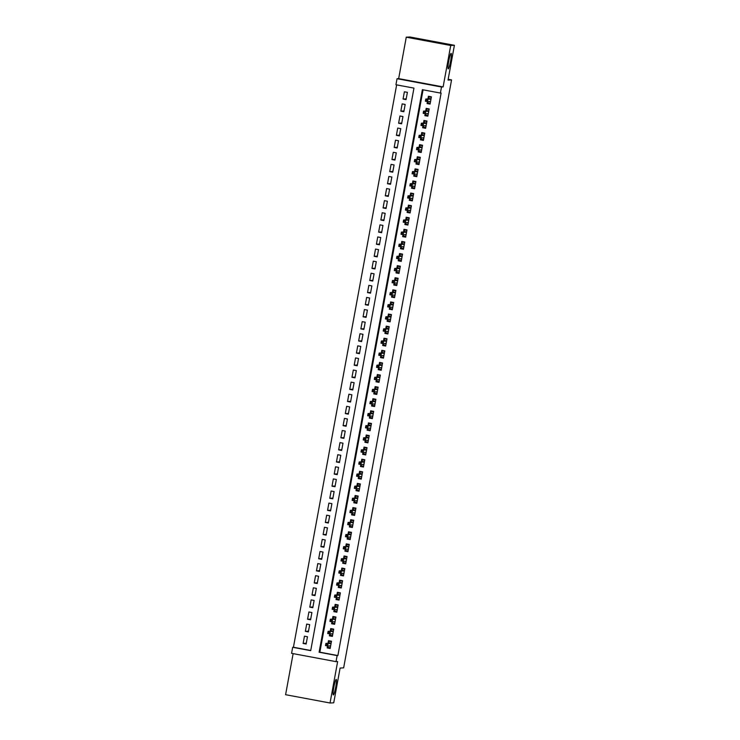 <?xml version="1.0" encoding="UTF-8"?>
<svg xmlns="http://www.w3.org/2000/svg" width="740" height="740" viewBox="0 0 740 740"><rect width="100%" height="100%" fill="white"/><g stroke="black" fill="none" stroke-linecap="round" stroke-linejoin="round"><path stroke-width="1.11" d="M448.255 68.866A7.872 0.916 -79.4 0 1 448.227 68.866A7.872 0.916 -79.4 0 1 448.755 61.069A7.872 0.916 -79.4 0 1 451.095 53.382A7.872 0.916 -79.4 0 1 451.123 53.382A7.872 0.916 -79.4 0 1 450.595 61.189A7.872 0.916 -79.4 0 1 448.255 68.866M333.351 694.925A7.872 0.916 -79.4 0 1 333.324 694.925A7.872 0.916 -79.4 0 1 333.851 687.118A7.872 0.916 -79.4 0 1 336.191 679.44A7.872 0.916 -79.4 0 1 336.219 679.44A7.872 0.916 -79.4 0 1 335.692 687.238A7.872 0.916 -79.4 0 1 333.351 694.925M395.937 84.749L397.047 78.699L441.493 87.006L440.383 93.055L422.364 89.688L319.116 652.227L337.135 655.594L336.025 661.643L291.579 653.337L292.689 647.287L310.707 650.654L413.956 88.116L395.937 84.749M398.666 78.616L443.112 86.922L450.716 45.492L454.406 45.306L409.96 37L406.269 37.185L398.666 78.616L397.047 78.699M293.132 653.633L285.594 694.693L330.04 703L337.644 661.569L336.025 661.643M396.64 84.878L293.429 647.25L292.689 647.287M450.716 45.492L406.269 37.185M454.406 45.306L448.024 80.087L451.557 79.911L343.647 667.859L340.113 668.035L333.731 702.815L330.04 703M427.433 101.584L427.072 103.535L430.079 104.09L431.411 96.838L428.404 96.274L427.924 98.919M425.213 113.683L424.853 115.634L427.859 116.189L429.191 108.937L426.185 108.373L425.704 111.009M422.993 125.772L422.632 127.733L425.639 128.288L426.971 121.027L423.964 120.472L423.483 123.108M420.773 137.871L420.413 139.823L423.419 140.387L424.751 133.126L421.745 132.571L421.264 135.207M418.553 149.97L418.193 151.922L421.199 152.486L422.531 145.225L419.525 144.67L419.043 147.306M416.333 162.069L415.973 164.021L418.979 164.585L420.311 157.324L417.305 156.76L416.824 159.405M414.113 174.168L413.753 176.12L416.759 176.684L418.091 169.423L415.085 168.859L414.604 171.504M411.893 186.267L411.532 188.219L414.539 188.774L415.871 181.522L412.865 180.958L412.384 183.603M409.673 198.366L409.312 200.318L412.319 200.873L413.651 193.621L410.644 193.057L410.164 195.693M407.453 210.456L407.093 212.417L410.099 212.972L411.431 205.711L408.425 205.156L407.944 207.792M405.233 222.555L404.873 224.507L407.879 225.071L409.211 217.81L406.204 217.255L405.724 219.891M403.013 234.654L402.653 236.606L405.659 237.17L406.991 229.909L403.985 229.354L403.504 231.99M400.793 246.753L400.433 248.705L403.439 249.269L404.771 242.008L401.764 241.444L401.284 244.089M398.573 258.852L398.213 260.804L401.219 261.368L402.551 254.107L399.545 253.543L399.064 256.188M396.353 270.951L395.993 272.903L398.999 273.458L400.331 266.206L397.325 265.642L396.834 268.287M394.133 283.05L393.773 285.002L396.769 285.557L398.111 278.305L395.105 277.74L394.614 280.377M391.913 295.14L391.553 297.091L394.55 297.656L395.882 290.394L392.885 289.839L392.394 292.476M389.684 307.239L389.332 309.19L392.329 309.755L393.661 302.493L390.664 301.939L390.174 304.575M387.464 319.338L387.113 321.289L390.11 321.854L391.442 314.593L388.445 314.028L387.954 316.674M385.244 331.437L384.893 333.389L387.889 333.953L389.221 326.692L386.225 326.127L385.734 328.773M383.024 343.536L382.673 345.488L385.67 346.052L387.002 338.791L384.005 338.226L383.514 340.872M380.804 355.635L380.453 357.587L383.45 358.142L384.782 350.889L381.785 350.325L381.294 352.971M378.584 367.734L378.233 369.686L381.23 370.24L382.562 362.989L379.565 362.424L379.074 365.061M376.364 379.824L376.013 381.775L379.01 382.339L380.341 375.078L377.345 374.523L376.854 377.16M374.144 391.923L373.793 393.874L376.789 394.439L378.121 387.177L375.125 386.622L374.634 389.259M371.924 404.022L371.563 405.973L374.57 406.538L375.901 399.276L372.895 398.712L372.414 401.358M369.704 416.121L369.343 418.072L372.35 418.637L373.682 411.375L370.675 410.811L370.194 413.457M367.484 428.22L367.123 430.171L370.13 430.736L371.462 423.474L368.455 422.91L367.974 425.555M365.264 440.319L364.903 442.27L367.91 442.825L369.242 435.573L366.235 435.009L365.754 437.654M363.044 452.418L362.683 454.369L365.69 454.924L367.022 447.672L364.015 447.108L363.534 449.744M360.824 464.507L360.463 466.459L363.47 467.023L364.802 459.762L361.795 459.207L361.314 461.843M358.604 476.606L358.243 478.558L361.25 479.122L362.582 471.861L359.575 471.306L359.094 473.942M356.384 488.705L356.023 490.657L359.029 491.221L360.361 483.96L357.355 483.396L356.874 486.041M354.164 500.804L353.803 502.756L356.81 503.32L358.142 496.059L355.135 495.495L354.654 498.14M351.944 512.903L351.583 514.855L354.589 515.419L355.921 508.158L352.915 507.594L352.434 510.239M349.724 525.002L349.363 526.954L352.37 527.509L353.702 520.257L350.695 519.693L350.214 522.338M347.504 537.101L347.143 539.053L350.15 539.608L351.482 532.356L348.475 531.792L347.994 534.428M345.284 549.191L344.923 551.143L347.93 551.707L349.262 544.446L346.255 543.891L345.774 546.527M343.064 561.29L342.703 563.242L345.71 563.806L347.042 556.545L344.035 555.99L343.554 558.626M340.844 573.389L340.483 575.341L343.49 575.905L344.822 568.644L341.815 568.08L341.334 570.725M338.624 585.488L338.263 587.44L341.269 588.004L342.601 580.743L339.595 580.179L339.114 582.824M336.404 597.587L336.043 599.539L339.05 600.103L340.382 592.842L337.375 592.278L336.894 594.923M334.184 609.686L333.823 611.638L336.829 612.193L338.161 604.941L335.155 604.377L334.665 607.022M331.964 621.776L331.603 623.737L334.6 624.292L335.932 617.04L332.935 616.476L332.445 619.112M329.744 633.875L329.383 635.827L332.38 636.391L333.712 629.13L330.715 628.574L330.225 631.211M306.268 643.282L303.132 643.439L304.464 636.178L307.47 636.742L306.138 644.004L303.132 643.439M308.488 631.183L305.352 631.34L306.693 624.079L309.69 624.643L308.358 631.904L305.352 631.34M310.707 619.084L307.581 619.241L308.913 611.98L311.91 612.544L310.578 619.805L307.581 619.241M312.928 606.985L309.801 607.142L311.133 599.89L314.13 600.445L312.798 607.707L309.801 607.142M315.157 594.886L312.021 595.043L313.353 587.791L316.35 588.346L315.018 595.607L312.021 595.043M317.377 582.796L314.241 582.954L315.573 575.692L318.57 576.257L317.238 583.509L314.241 582.954M319.597 570.697L316.461 570.855L317.793 563.593L320.79 564.158L319.458 571.409L316.461 570.855M321.817 558.598L318.681 558.755L320.013 551.494L323.01 552.059L321.678 559.32L318.681 558.755M324.037 546.499L320.901 546.657L322.233 539.395L325.23 539.96L323.898 547.221L320.901 546.657M326.257 534.4L323.121 534.558L324.453 527.296L327.45 527.861L326.118 535.122L323.121 534.558M328.477 522.301L325.341 522.459L326.673 515.207L329.679 515.762L328.338 523.023L325.341 522.459M330.697 510.202L327.561 510.36L328.893 503.108L331.899 503.663L330.567 510.924L327.561 510.36M332.917 498.113L329.781 498.27L331.113 491.009L334.119 491.573L332.787 498.825L329.781 498.27M335.137 486.013L332.001 486.171L333.333 478.91L336.339 479.474L335.007 486.726L332.001 486.171M337.357 473.915L334.221 474.072L335.553 466.811L338.559 467.375L337.227 474.636L334.221 474.072M339.577 461.815L336.441 461.973L337.773 454.712L340.779 455.276L339.447 462.537L336.441 461.973M341.797 449.717L338.661 449.874L339.993 442.613L342.999 443.177L341.667 450.438L338.661 449.874M344.017 437.618L340.881 437.775L342.213 430.523L345.219 431.078L343.887 438.339L340.881 437.775M346.237 425.519L343.101 425.676L344.433 418.424L347.439 418.979L346.107 426.24L343.101 425.676M348.457 413.429L345.321 413.586L346.653 406.325L349.659 406.889L348.327 414.141L345.321 413.586M350.677 401.33L347.541 401.487L348.873 394.226L351.879 394.79L350.547 402.042L347.541 401.487M352.897 389.231L349.761 389.388L351.093 382.127L354.099 382.691L352.767 389.952L349.761 389.388M355.117 377.132L351.981 377.289L353.313 370.028L356.319 370.592L354.987 377.853L351.981 377.289M357.337 365.033L354.201 365.19L355.533 357.929L358.539 358.493L357.207 365.754L354.201 365.19M359.557 352.934L356.421 353.091L357.753 345.839L360.759 346.394L359.427 353.655L356.421 353.091M361.777 340.835L358.641 340.992L359.973 333.74L362.979 334.295L361.647 341.556L358.641 340.992M363.997 328.745L360.861 328.902L362.193 321.641L365.199 322.205L363.867 329.457L360.861 328.902M366.217 316.646L363.081 316.803L364.413 309.542L367.419 310.106L366.087 317.358L363.081 316.803M368.437 304.547L365.301 304.704L366.642 297.443L369.639 298.007L368.307 305.269L365.301 304.704M370.657 292.448L367.53 292.605L368.862 285.344L371.859 285.908L370.527 293.17L367.53 292.605M372.877 280.349L369.75 280.506L371.082 273.245L374.079 273.809L372.747 281.071L369.75 280.506M375.106 268.25L371.97 268.407L373.302 261.155L376.299 261.71L374.967 268.971L371.97 268.407M377.326 256.151L374.19 256.308L375.522 249.056L378.519 249.611L377.187 256.873L374.19 256.308M379.546 244.061L376.41 244.219L377.742 236.957L380.739 237.521L379.407 244.774L376.41 244.219M381.766 231.962L378.63 232.12L379.962 224.858L382.959 225.423L381.627 232.674L378.63 232.12M383.986 219.863L380.85 220.021L382.182 212.759L385.179 213.324L383.847 220.585L380.85 220.021M386.206 207.764L383.07 207.922L384.402 200.66L387.399 201.225L386.067 208.486L383.07 207.922M388.426 195.665L385.29 195.822L386.622 188.561L389.619 189.126L388.287 196.387L385.29 195.822M390.646 183.566L387.51 183.724L388.842 176.472L391.849 177.026L390.517 184.288L387.51 183.724M392.866 171.467L389.73 171.634L391.062 164.373L394.069 164.928L392.736 172.189L389.73 171.634M395.086 159.378L391.95 159.535L393.282 152.274L396.289 152.838L394.957 160.09L391.95 159.535M397.306 147.279L394.17 147.436L395.502 140.174L398.509 140.739L397.177 147.991L394.17 147.436M399.526 135.179L396.39 135.337L397.722 128.076L400.729 128.64L399.397 135.901L396.39 135.337M401.746 123.081L398.61 123.238L399.942 115.977L402.949 116.541L401.617 123.802L398.61 123.238M403.966 110.982L400.83 111.139L402.162 103.887L405.168 104.442L403.837 111.703L400.83 111.139M293.429 647.25L310.745 650.488M406.057 99.604L407.389 92.343L404.382 91.788L403.05 99.04L406.057 99.604M423.067 89.817L319.856 652.19L337.875 655.557L441.123 93.018L440.383 93.055M327.515 645.974L327.163 647.926L330.16 648.49L331.492 641.229L328.495 640.673L328.005 643.31M451.557 79.911L448.172 79.273M443.112 86.922L441.493 87.006M337.875 655.557L337.135 655.594M319.856 652.19L319.116 652.227M330.299 647.768L327.163 647.926M406.186 98.883L403.05 99.04M330.336 633.875L330.096 635.198L332.519 635.651L329.383 635.827M334.739 623.58L331.603 623.737M334.776 609.686L334.536 611L336.959 611.453L333.823 611.638M339.179 599.382L336.043 599.539M341.399 587.283L338.263 587.44M341.436 573.389L341.196 574.702L343.619 575.156L340.483 575.341M345.839 563.085L342.703 563.242M345.876 549.191L345.636 550.514L348.059 550.967L344.923 551.143M350.279 538.896L347.143 539.053M350.325 525.002L350.075 526.316L352.508 526.769L349.363 526.954M354.719 514.698L351.583 514.855M356.939 502.599L353.803 502.756M356.985 488.705L356.745 490.019L359.168 490.472L356.023 490.657M361.379 478.401L358.243 478.558M361.425 464.507L361.185 465.83L363.608 466.283L360.463 466.459M365.819 454.212L362.683 454.369M365.865 440.319L365.625 441.632L368.048 442.085L364.903 442.27M370.259 430.014L367.123 430.171M372.479 417.915L369.343 418.072M372.525 404.022L372.285 405.344L374.708 405.788L371.563 405.973M376.919 393.717L373.793 393.874M376.965 379.824L376.725 381.146L379.148 381.6L376.013 381.775M381.359 369.528L378.233 369.686M381.405 355.635L381.165 356.948L383.588 357.401L380.453 357.587M385.808 345.33L382.673 345.488M388.028 333.231L384.893 333.389M388.065 319.338L387.825 320.661L390.248 321.114L387.113 321.289M392.468 309.033L389.332 309.19M392.505 295.14L392.265 296.463L394.688 296.916L391.553 297.091M396.908 284.845L393.773 285.002M396.945 270.951L396.705 272.264L399.128 272.718L395.993 272.903M401.348 260.647L398.213 260.804M403.568 248.548L400.433 248.705M403.605 234.654L403.365 235.977L405.788 236.43L402.653 236.606M408.008 224.35L404.873 224.507M408.055 210.456L407.805 211.779L410.228 212.232L407.093 212.417M412.448 200.161L409.312 200.318M412.495 186.267L412.245 187.581L414.678 188.034L411.532 188.219M416.888 175.963L413.753 176.12M419.108 163.864L415.973 164.021M419.154 149.97L418.914 151.293L421.338 151.746L418.193 151.922M423.548 139.666L420.413 139.823M423.595 125.772L423.354 127.095L425.778 127.548L422.632 127.733M427.988 115.477L424.853 115.634M428.035 101.584L427.794 102.897L430.218 103.35L427.072 103.535M328.116 645.974L327.875 647.297L330.299 647.75M331.492 641.265L328.986 641.247L331.409 641.7M328.986 641.247L328.708 642.755L331.132 643.208M330.577 646.233L328.967 645.937M327.284 644.226L326.081 644.004L325.859 645.206L327.062 645.437L328.042 643.818L327.644 646.002L325.48 645.595L325.887 643.421L331.048 643.671L328.708 642.755L328.615 643.282M326.081 644.004L325.887 643.421L329.004 643.264M327.062 645.437L327.644 646.002L330.651 645.844M333.712 629.166L331.206 629.148L333.629 629.601M331.206 629.148L330.928 630.656L333.351 631.109M332.796 634.134L331.187 633.838M333.278 631.544L330.928 630.656L330.836 631.183M329.504 632.127L328.301 631.904L328.079 633.116L329.282 633.338L330.262 631.72L329.864 633.903L327.7 633.495L328.107 631.322L333.268 631.572M328.301 631.904L328.107 631.322L331.224 631.165M329.282 633.338L329.864 633.903L332.871 633.755M332.556 621.776L332.315 623.099L334.739 623.552M335.932 617.067L333.425 617.049L335.849 617.502M333.425 617.049L333.148 618.557L335.572 619.01M335.017 622.035L333.407 621.739M335.498 619.445L333.148 618.557L333.055 619.084M331.724 620.028L330.521 619.805L330.299 621.017L331.502 621.239L332.482 619.63L332.084 621.804L329.92 621.397L330.327 619.223L335.488 619.473M330.521 619.805L330.327 619.223L333.444 619.066M331.502 621.239L332.084 621.804L335.091 621.655M338.152 604.978L335.646 604.95L338.069 605.403M335.646 604.95L335.368 606.467L337.792 606.92M337.236 609.945L335.627 609.64M333.943 607.929L332.741 607.707L332.519 608.918L333.721 609.14L334.702 607.531L334.304 609.705L332.14 609.298L332.547 607.124L337.708 607.374L335.368 606.467L335.276 606.985M332.741 607.707L332.547 607.124L335.664 606.966M333.721 609.14L334.304 609.705L337.311 609.557M336.996 597.587L336.756 598.901L339.179 599.354M340.372 592.879L337.865 592.851L340.289 593.304M337.865 592.851L337.588 594.368L340.012 594.821M339.457 597.846L337.847 597.541M339.938 595.256L337.588 594.368L337.496 594.886M336.164 595.839L334.961 595.607L334.739 596.819L335.942 597.041L336.922 595.432L336.524 597.606L334.369 597.208L334.767 595.025L339.928 595.284M334.961 595.607L334.767 595.025L337.884 594.868M335.942 597.041L336.524 597.606L339.531 597.457M339.216 585.488L338.976 586.802L341.399 587.255M342.592 580.78L340.086 580.752L342.509 581.205M340.086 580.752L339.808 582.269L342.232 582.722M341.677 585.747L340.067 585.442M338.384 583.74L337.181 583.509L336.959 584.72L338.161 584.942L339.151 583.333L338.744 585.507L336.589 585.109L336.987 582.926L342.148 583.185L339.808 582.269L339.716 582.796M337.181 583.509L336.987 582.926L340.104 582.769M338.161 584.942L338.744 585.507L341.75 585.359M344.812 568.681L342.305 568.662L344.729 569.115M342.305 568.662L342.028 570.17L344.452 570.623M343.897 573.648L342.287 573.343M344.378 571.058L342.028 570.17L341.936 570.697M340.604 571.641L339.401 571.419L339.179 572.621L340.382 572.852L341.371 571.234L340.964 573.417L338.809 573.01L339.207 570.836L344.368 571.086M339.401 571.419L339.207 570.836L342.324 570.679M340.382 572.852L340.964 573.417L343.971 573.26M343.656 561.29L343.416 562.613L345.839 563.066M347.032 556.582L344.526 556.563L346.949 557.016M344.526 556.563L344.248 558.071L346.671 558.524M346.117 561.549L344.507 561.253M342.824 559.542L341.621 559.32L341.399 560.532L342.601 560.754L343.591 559.135L343.184 561.318L341.029 560.911L341.427 558.737L346.588 558.987L344.248 558.071L344.156 558.598M341.621 559.32L341.427 558.737L344.544 558.58M342.601 560.754L343.184 561.318L346.19 561.16M349.252 544.483L346.746 544.464L349.169 544.918M346.746 544.464L346.468 545.972L348.892 546.425M348.337 549.45L346.727 549.154M348.818 546.86L346.468 545.972L346.375 546.499M345.043 547.443L343.85 547.221L343.628 548.433L344.822 548.654L345.811 547.045L345.404 549.219L343.249 548.812L343.647 546.638L348.808 546.888M343.85 547.221L343.647 546.638L346.764 546.481M344.822 548.654L345.404 549.219L348.411 549.071M348.105 537.092L347.856 538.415L350.279 538.868M351.472 532.384L348.966 532.365L351.389 532.818M348.966 532.365L348.688 533.873L351.111 534.326M350.557 537.351L348.947 537.055M347.264 535.344L346.07 535.122L345.848 536.334L347.042 536.555L348.031 534.946L347.624 537.12L345.469 536.713L345.867 534.539L351.028 534.789L348.688 533.873L348.596 534.4M346.07 535.122L345.867 534.539L348.984 534.382M347.042 536.555L347.624 537.12L350.631 536.972M353.692 520.294L351.186 520.266L353.618 520.72M351.186 520.266L350.908 521.783L353.341 522.237M352.786 525.261L351.167 524.956M349.483 523.245L348.29 523.023L348.068 524.235L349.262 524.457L350.251 522.847L349.854 525.021L347.689 524.623L348.087 522.44L353.248 522.69L350.908 521.783L350.815 522.301M348.29 523.023L348.087 522.44L351.204 522.283M349.262 524.457L349.854 525.021L352.851 524.873M352.545 512.903L352.296 514.217L354.728 514.67M355.912 508.195L353.406 508.167L355.838 508.621M353.406 508.167L353.128 509.684L355.561 510.138M355.006 513.162L353.387 512.857M355.478 510.572L353.128 509.684L353.036 510.202M351.704 511.155L350.51 510.924L350.288 512.135L351.482 512.357L352.471 510.748L352.074 512.922L349.909 512.524L350.307 510.341L355.468 510.6M350.51 510.924L350.307 510.341L353.424 510.184M351.482 512.357L352.074 512.922L355.071 512.774M354.765 500.804L354.516 502.118L356.948 502.571M358.132 496.096L355.635 496.068L358.058 496.522M355.635 496.068L355.357 497.585L357.781 498.038M357.226 501.063L355.607 500.758M353.933 499.056L352.73 498.825L352.508 500.037L353.711 500.268L354.691 498.649L354.293 500.823L352.129 500.425L352.527 498.242L357.688 498.501L355.357 497.585L355.256 498.113M352.73 498.825L352.527 498.242L355.644 498.085M353.711 500.268L354.293 500.823L357.291 500.675M360.352 483.997L357.855 483.979L360.278 484.432M357.855 483.979L357.577 485.486L360.001 485.94M359.446 488.964L357.836 488.659M359.918 486.374L357.577 485.486L357.476 486.013M356.153 486.957L354.95 486.735L354.728 487.938L355.931 488.169L356.911 486.55L356.514 488.733L354.349 488.326L354.747 486.152L359.908 486.402M354.95 486.735L354.747 486.152L357.864 485.995M355.931 488.169L356.514 488.733L359.511 488.576M359.205 476.606L358.965 477.929L361.388 478.382M362.572 471.898L360.075 471.88L362.498 472.333M360.075 471.88L359.797 473.387L362.221 473.841M361.666 476.865L360.056 476.569M358.373 474.858L357.17 474.636L356.948 475.848L358.151 476.07L359.131 474.451L358.733 476.634L356.569 476.227L356.967 474.053L362.138 474.303L359.797 473.387L359.696 473.915M357.17 474.636L356.967 474.053L360.084 473.896M358.151 476.07L358.733 476.634L361.731 476.477M364.792 459.799L362.295 459.781L364.718 460.234M362.295 459.781L362.017 461.288L364.441 461.742M363.886 464.766L362.276 464.47M364.358 462.176L362.017 461.288L361.916 461.815M360.593 462.759L359.39 462.537L359.168 463.749L360.371 463.971L361.351 462.361L360.954 464.535L358.789 464.128L359.187 461.954L364.358 462.204M359.39 462.537L359.187 461.954L362.304 461.797M360.371 463.971L360.954 464.535L363.95 464.387M363.645 452.418L363.405 453.731L365.828 454.184M367.012 447.709L364.515 447.682L366.938 448.135M364.515 447.682L364.237 449.189L366.661 449.643M366.106 452.667L364.496 452.371M362.813 450.66L361.61 450.438L361.388 451.65L362.591 451.872L363.571 450.262L363.174 452.436L361.009 452.029L361.407 449.855L366.578 450.105L364.237 449.189L364.136 449.717M361.61 450.438L361.407 449.855L364.524 449.698M362.591 451.872L363.174 452.436L366.171 452.288M369.232 435.61L366.735 435.582L369.158 436.036M366.735 435.582L366.457 437.1L368.881 437.553M368.326 440.578L366.716 440.272M365.033 438.561L363.83 438.339L363.608 439.551L364.811 439.773L365.791 438.163L365.394 440.337L363.229 439.939L363.627 437.756L368.798 438.006L366.457 437.1L366.356 437.618M363.83 438.339L363.627 437.756L366.744 437.599M364.811 439.773L365.394 440.337L368.391 440.189M368.085 428.22L367.845 429.533L370.268 429.986M371.452 423.511L368.955 423.483L371.378 423.937M368.955 423.483L368.677 425L371.101 425.454M370.546 428.479L368.936 428.173M371.018 425.889L368.677 425L368.575 425.519M367.253 426.471L366.05 426.24L365.828 427.452L367.031 427.674L368.011 426.064L367.614 428.238L365.449 427.84L365.847 425.657L371.018 425.916M366.05 426.24L365.847 425.657L368.964 425.5M367.031 427.674L367.614 428.238L370.611 428.09M370.305 416.121L370.065 417.434L372.488 417.887M373.672 411.412L371.175 411.385L373.598 411.838M371.175 411.385L370.897 412.901L373.321 413.355M372.766 416.38L371.156 416.074M369.473 414.372L368.27 414.141L368.048 415.353L369.251 415.584L370.231 413.965L369.834 416.148L367.669 415.741L368.067 413.558L373.238 413.817L370.897 412.901L370.796 413.429M368.27 414.141L368.067 413.558L371.184 413.401M369.251 415.584L369.834 416.148L372.831 415.991M375.892 399.313L373.395 399.295L375.818 399.748M373.395 399.295L373.117 400.803L375.541 401.256M374.986 404.281L373.376 403.975M375.457 401.69L373.117 400.803L373.016 401.33M371.693 402.273L370.49 402.051L370.268 403.254L371.471 403.485L372.451 401.866L372.054 404.049L369.889 403.642L370.287 401.469L375.457 401.718M370.49 402.051L370.287 401.469L373.404 401.311M371.471 403.485L372.054 404.049L375.06 403.892M374.745 391.923L374.505 393.245L376.928 393.699M378.112 387.214L375.615 387.196L378.038 387.649M375.615 387.196L375.337 388.704L377.761 389.157M377.206 392.182L375.596 391.886M373.913 390.174L372.71 389.952L372.488 391.164L373.691 391.386L374.671 389.767L374.274 391.95L372.109 391.543L372.507 389.37L377.678 389.619L375.337 388.704L375.236 389.231M372.71 389.952L372.507 389.37L375.624 389.212M373.691 391.386L374.274 391.95L377.28 391.793M380.332 375.115L377.835 375.097L380.258 375.55M377.835 375.097L377.557 376.605L379.981 377.058M379.426 380.082L377.816 379.786M379.897 377.493L377.557 376.605L377.456 377.132M376.133 378.075L374.93 377.853L374.708 379.065L375.911 379.287L376.891 377.678L376.493 379.851L374.329 379.444L374.727 377.271L379.897 377.52M374.93 377.853L374.727 377.271L377.844 377.113M375.911 379.287L376.493 379.851L379.5 379.703M379.185 367.734L378.945 369.047L381.368 369.5M382.562 363.026L380.055 362.998L382.478 363.451M380.055 362.998L379.777 364.515L382.201 364.959M381.646 367.983L380.036 367.688M378.353 365.976L377.15 365.754L376.928 366.966L378.131 367.188L379.111 365.579L378.714 367.752L376.549 367.345L376.947 365.171L382.118 365.421L379.777 364.515L379.685 365.033M377.15 365.754L376.947 365.171L380.064 365.014M378.131 367.188L378.714 367.752L381.72 367.604M384.782 350.927L382.275 350.899L384.698 351.352M382.275 350.899L381.997 352.416L384.421 352.869M383.866 355.894L382.256 355.589M384.338 353.304L381.997 352.416L381.905 352.934M380.573 353.877L379.37 353.655L379.148 354.867L380.351 355.089L381.331 353.48L380.934 355.653L378.769 355.256L379.167 353.072L384.338 353.332M379.37 353.655L379.167 353.072L382.284 352.915M380.351 355.089L380.934 355.653L383.94 355.505M383.625 343.536L383.385 344.849L385.808 345.303M387.002 338.828L384.495 338.8L386.918 339.253M384.495 338.8L384.217 340.317L386.641 340.77M386.086 343.795L384.476 343.49M386.558 341.205L384.217 340.317L384.125 340.835M382.793 341.788L381.59 341.556L381.368 342.768L382.571 342.99L383.551 341.381L383.154 343.554L380.989 343.157L381.387 340.974L386.558 341.233M381.59 341.556L381.387 340.974L384.504 340.816M382.571 342.99L383.154 343.554L386.16 343.406M385.845 331.437L385.605 332.75L388.028 333.204M389.221 326.729L386.715 326.701L389.138 327.154M386.715 326.701L386.437 328.218L388.861 328.671M388.306 331.696L386.696 331.391M385.013 329.689L383.81 329.457L383.588 330.669L384.791 330.9L385.771 329.282L385.374 331.464L383.209 331.058L383.616 328.875L388.778 329.134L386.437 328.218L386.345 328.745M383.81 329.457L383.616 328.875L386.724 328.717M384.791 330.9L385.374 331.464L388.38 331.307M391.442 314.63L388.935 314.611L391.358 315.064M388.935 314.611L388.657 316.119L391.081 316.572M390.526 319.597L388.916 319.292M391.007 317.007L388.657 316.119L388.565 316.646M387.233 317.589L386.03 317.368L385.808 318.57L387.011 318.801L387.991 317.183L387.594 319.365L385.429 318.959L385.836 316.785L390.998 317.035M386.03 317.368L385.836 316.785L388.953 316.627M387.011 318.801L387.594 319.365L390.6 319.208M390.285 307.239L390.045 308.562L392.468 309.015M393.661 302.531L391.155 302.512L393.578 302.965M391.155 302.512L390.877 304.02L393.301 304.473M392.746 307.498L391.136 307.202M389.453 305.49L388.25 305.269L388.028 306.48L389.231 306.702L390.211 305.084L389.814 307.267L387.649 306.86L388.056 304.686L393.218 304.936L390.877 304.02L390.785 304.547M388.25 305.269L388.056 304.686L391.173 304.529M389.231 306.702L389.814 307.267L392.82 307.118M395.882 290.432L393.375 290.413L395.798 290.866M393.375 290.413L393.097 291.921L395.521 292.374M394.966 295.399L393.356 295.103M395.447 292.809L393.097 291.921L393.005 292.448M391.673 293.392L390.47 293.17L390.248 294.381L391.451 294.603L392.431 292.994L392.034 295.168L389.869 294.761L390.276 292.587L395.438 292.837M390.47 293.17L390.276 292.587L393.393 292.43M391.451 294.603L392.034 295.168L395.04 295.019M394.725 283.05L394.485 284.364L396.908 284.817M398.101 278.342L395.595 278.314L398.018 278.767M395.595 278.314L395.317 279.831L397.741 280.284M397.186 283.3L395.576 283.004M393.893 281.293L392.69 281.071L392.468 282.282L393.671 282.504L394.651 280.895L394.254 283.068L392.089 282.661L392.496 280.488L397.657 280.738L395.317 279.831L395.225 280.349M392.69 281.071L392.496 280.488L395.613 280.331M393.671 282.504L394.254 283.068L397.26 282.921M400.322 266.243L397.815 266.215L400.238 266.668M397.815 266.215L397.537 267.732L399.961 268.185M399.406 271.21L397.796 270.905M399.887 268.62L397.537 267.732L397.445 268.25M396.113 269.193L394.91 268.971L394.688 270.183L395.891 270.405L396.871 268.796L396.474 270.97L394.318 270.572L394.716 268.389L399.878 268.648M394.91 268.971L394.716 268.389L397.833 268.232M395.891 270.405L396.474 270.97L399.48 270.822M399.165 258.852L398.925 260.166L401.348 260.619M402.542 254.144L400.035 254.116L402.458 254.569M400.035 254.116L399.757 255.633L402.181 256.086M401.626 259.111L400.016 258.806M402.107 256.521L399.757 255.633L399.665 256.151M398.333 257.104L397.13 256.873L396.908 258.084L398.111 258.306L399.101 256.697L398.694 258.871L396.538 258.473L396.936 256.29L402.098 256.549M397.13 256.873L396.936 256.29L400.053 256.132M398.111 258.306L398.694 258.871L401.7 258.723M401.385 246.753L401.145 248.067L403.568 248.52M404.762 242.045L402.255 242.017L404.678 242.47M402.255 242.017L401.977 243.534L404.401 243.987M403.846 247.012L402.236 246.707M400.553 245.005L399.35 244.783L399.128 245.985L400.331 246.217L401.321 244.598L400.914 246.781L398.758 246.374L399.156 244.191L404.318 244.45L401.977 243.534L401.885 244.061M399.35 244.783L399.156 244.191L402.273 244.043M400.331 246.217L400.914 246.781L403.92 246.624M406.982 229.946L404.475 229.927L406.898 230.381M404.475 229.927L404.197 231.435L406.621 231.888M406.066 234.913L404.456 234.617M406.547 232.323L404.197 231.435L404.105 231.962M402.773 232.906L401.57 232.684L401.348 233.886L402.551 234.118L403.541 232.499L403.134 234.682L400.978 234.275L401.376 232.101L406.538 232.351M401.57 232.684L401.376 232.101L404.493 231.944M402.551 234.118L403.134 234.682L406.14 234.525M405.825 222.555L405.585 223.878L408.008 224.331M409.202 217.847L406.695 217.828L409.118 218.281M406.695 217.828L406.417 219.336L408.841 219.789M408.286 222.814L406.676 222.518M404.993 220.807L403.79 220.585L403.568 221.797L404.771 222.019L405.761 220.4L405.354 222.583L403.198 222.176L403.596 220.002L408.757 220.252L406.417 219.336L406.325 219.863M403.79 220.585L403.596 220.002L406.713 219.845M404.771 222.019L405.354 222.583L408.36 222.435M411.421 205.748L408.915 205.729L411.338 206.183M408.915 205.729L408.637 207.237L411.061 207.69M410.506 210.715L408.896 210.419M410.987 208.125L408.637 207.237L408.545 207.764M407.213 208.708L406.019 208.486L405.798 209.697L406.991 209.919L407.981 208.31L407.574 210.484L405.418 210.077L405.816 207.903L410.978 208.153M406.019 208.486L405.816 207.903L408.933 207.746M406.991 209.919L407.574 210.484L410.58 210.336M410.275 198.366L410.025 199.68L412.448 200.133M413.642 193.658L411.135 193.63L413.568 194.084M411.135 193.63L410.857 195.147L413.29 195.601M412.726 198.616L411.116 198.32M409.433 196.609L408.24 196.387L408.018 197.599L409.211 197.821L410.2 196.211L409.793 198.385L407.638 197.978L408.036 195.804L413.197 196.054L410.857 195.147L410.765 195.665M408.24 196.387L408.036 195.804L411.153 195.647M409.211 197.821L409.793 198.385L412.8 198.237M415.861 181.559L413.355 181.531L415.788 181.985M413.355 181.531L413.077 183.048L415.51 183.501M414.955 186.526L413.336 186.221M415.427 183.936L413.077 183.048L412.985 183.566M411.653 184.519L410.46 184.288L410.238 185.5L411.431 185.722L412.421 184.112L412.023 186.286L409.858 185.888L410.256 183.705L415.418 183.964M410.46 184.288L410.256 183.705L413.373 183.548M411.431 185.722L412.023 186.286L415.02 186.138M414.714 174.168L414.465 175.482L416.898 175.935M418.082 169.46L415.575 169.432L418.007 169.886M415.575 169.432L415.297 170.949L417.73 171.403M417.175 174.427L415.556 174.122M417.647 171.837L415.297 170.949L415.205 171.467M413.882 172.42L412.68 172.189L412.457 173.401L413.651 173.623L414.641 172.013L414.243 174.187L412.078 173.789L412.476 171.606L417.638 171.865M412.68 172.189L412.476 171.606L415.593 171.449M413.651 173.623L414.243 174.187L417.24 174.039M416.935 162.069L416.694 163.383L419.118 163.836M420.302 157.361L417.804 157.333L420.228 157.787M417.804 157.333L417.526 158.85L419.95 159.304M419.395 162.328L417.776 162.023M416.102 160.321L414.9 160.099L414.678 161.302L415.88 161.533L416.861 159.914L416.463 162.097L414.298 161.69L414.696 159.507L419.858 159.766L417.526 158.85L417.425 159.378M414.9 160.099L414.696 159.507L417.813 159.359M415.88 161.533L416.463 162.097L419.46 161.94M422.522 145.262L420.024 145.244L422.447 145.697M420.024 145.244L419.746 146.751L422.17 147.204M421.615 150.229L420.006 149.933M422.087 147.639L419.746 146.751L419.645 147.279M418.322 148.222L417.12 148L416.898 149.203L418.1 149.434L419.081 147.815L418.683 149.998L416.518 149.591L416.916 147.417L422.078 147.667M417.12 148L416.916 147.417L420.033 147.26M418.1 149.434L418.683 149.998L421.68 149.841M421.375 137.871L421.134 139.194L423.558 139.647M424.742 133.163L422.244 133.144L424.668 133.598M422.244 133.144L421.967 134.652L424.39 135.106M423.835 138.13L422.226 137.834M420.542 136.123L419.339 135.901L419.118 137.113L420.32 137.335L421.3 135.716L420.903 137.899L418.738 137.492L419.136 135.318L424.307 135.568L421.967 134.652L421.865 135.179M419.339 135.901L419.136 135.318L422.253 135.161M420.32 137.335L420.903 137.899L423.9 137.751M426.962 121.064L424.464 121.046L426.888 121.499M424.464 121.046L424.187 122.553L426.61 123.007M426.055 126.031L424.446 125.735M426.527 123.441L424.187 122.553L424.085 123.081M422.762 124.024L421.56 123.802L421.338 125.014L422.54 125.236L423.521 123.626L423.123 125.8L420.958 125.393L421.356 123.219L426.527 123.469M421.56 123.802L421.356 123.219L424.473 123.062M422.54 125.236L423.123 125.8L426.12 125.652M425.815 113.683L425.574 114.996L427.998 115.449M429.182 108.974L426.684 108.947L429.108 109.4M426.684 108.947L426.407 110.464L428.83 110.917M428.275 113.942L426.666 113.636M424.982 111.925L423.779 111.703L423.558 112.915L424.76 113.137L425.74 111.527L425.343 113.701L423.178 113.294L423.576 111.12L428.747 111.37L426.407 110.464L426.305 110.982M423.779 111.703L423.576 111.12L426.693 110.963M424.76 113.137L425.343 113.701L428.34 113.553M431.401 96.875L428.904 96.848L431.328 97.301M428.904 96.848L428.627 98.365L431.05 98.818M430.495 101.843L428.886 101.537M430.967 99.252L428.627 98.365L428.525 98.883M427.202 99.835L426 99.604L425.778 100.816L426.98 101.038L427.961 99.428L427.563 101.602L425.398 101.204L425.796 99.021L430.967 99.28M426 99.604L425.796 99.021L428.913 98.864M426.98 101.038L427.563 101.602L430.56 101.454"/></g></svg>
